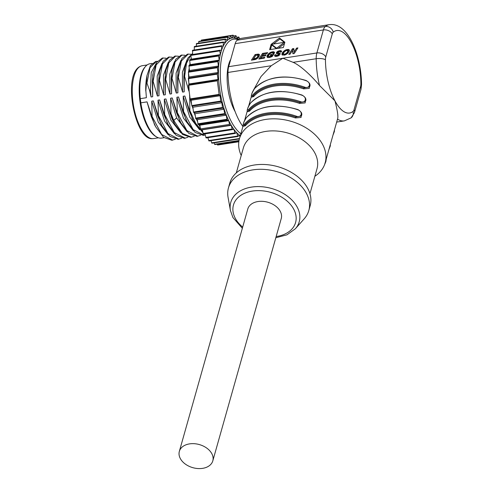 <?xml version="1.0" encoding="UTF-8"?>
<svg xmlns="http://www.w3.org/2000/svg" width="493" height="493" viewBox="0 0 493 493"><rect width="100%" height="100%" fill="white"/><g stroke="black" fill="none" stroke-linecap="round" stroke-linejoin="round"><path stroke-width="0.74" d="M253.476 90.12L261.068 76.477L271.242 65.729L228.012 72.453A13.915 5.571 -98.8 0 1 228.684 66.672L235.186 43.649A13.915 5.571 -98.8 0 1 237.115 40.223A48.696 19.504 -98.8 0 1 241.2 38.362L329.386 24.65A48.696 19.504 -98.8 0 0 325.3 26.511A13.915 5.571 81.2 0 0 323.371 29.944L316.87 52.961L282.853 58.254L293.119 62.328C301.081 65.748 313 77.456 319.526 85.523A48.696 19.504 -98.8 0 1 316.192 58.741L293.119 62.328M228.012 72.453A48.696 19.504 81.2 0 0 242.907 126.504M251.405 60.195L255.22 59.524L257.21 58.507L258.991 56.578L259.349 54.581L258.203 54.125L255.109 54.563L251.405 60.195M268.747 55.043L270.639 53.164L272.37 52.659L273.159 53.373L274.527 53.047L274.391 52.196L273.097 51.722L270.836 52.227L268.765 53.558L267.144 55.727L267.009 56.985L267.742 57.552L269.646 57.422L272.315 56.412L273.898 53.996L270.823 54.47L270.207 55.413L271.963 55.142L271.415 55.98L269.825 56.535L268.494 56.448L268.747 55.043M266.066 54.852L262.504 55.401L263.348 54.125L267.027 53.552L267.644 52.609L262.547 53.404L258.85 59.037L264.223 58.199L264.846 57.256L260.846 57.878L261.888 56.344L265.45 55.789L266.066 54.852M274.564 55.58L274.915 56.239L276.117 56.412L278.89 55.53L279.851 54.661L280.19 53.552L279.383 53.047L279.907 54.027L278.477 53.62L277.886 52.289L279.211 51.549L280.024 51.617L280.135 52.153L281.509 51.901L281.515 51.093L280.314 50.6L277.584 51.401L276.407 53.281L278.662 54.55L277.072 55.419L276.043 55.308L276.111 54.661L274.743 54.926L274.921 56.239M277.873 52.548L279.383 53.047M282.218 53.115L282.187 54.945L284.677 55.062L287.425 53.589L289.218 51.297L289.366 50.163L288.688 49.51L286.088 49.787L284.406 50.674L282.668 52.406L282.218 53.115L282.742 54.094L282.421 55.099L281.897 54.107M288.775 54.384L290.094 54.181L292.577 50.397L292.916 53.737L294.235 53.534L297.926 47.901L296.613 48.104L294.142 51.876L293.791 48.548L292.466 48.752L288.775 54.384M269.622 49.664L283.37 47.525L284.862 42.232L279.482 38.01L271.119 44.37L269.622 49.664M243.185 125.505L239.469 138.662A44.524 30.714 -164.2 0 1 277.929 118.967A44.524 30.714 -164.2 0 1 322.632 144.492A44.524 30.714 15.8 0 1 325.164 162.863L337.502 119.14C338.438 117.032 337.588 110.943 334.95 100.868L319.526 85.523M325.164 162.863A44.524 30.714 15.8 0 1 314.873 176.272M271.242 65.729L282.853 58.254L228.684 66.672M239.469 138.662A44.524 30.714 -164.2 0 0 241.225 155.474M309.598 83.49L309.277 88.376L303.657 88.876A44.524 30.714 -164.2 0 0 253.612 96.659L252.102 96.831M305.487 98.027L305.167 102.914L299.553 103.413A44.524 30.714 -164.2 0 0 249.501 111.196L247.997 111.375M243.844 126.171L245.397 125.74A44.524 30.714 15.8 0 1 295.449 117.956L301.063 117.457L301.383 112.57M309.943 193.706L317.005 168.717A38.263 26.394 15.8 0 0 314.824 152.929A38.263 26.394 -164.2 0 0 276.413 130.996A38.263 26.394 -164.2 0 0 243.363 147.918L236.301 172.907M308.797 210.573L310.165 205.729A41.739 28.791 15.8 0 0 307.792 188.505A41.739 28.791 -164.2 0 0 265.887 164.576A41.739 28.791 -164.2 0 0 229.83 183.039L228.462 187.882A41.739 28.791 -164.2 0 0 228.056 197.274L230.41 210.443A35.576 24.539 15.8 0 1 255.947 186.65A35.576 24.539 15.8 0 1 297.199 207.103A35.576 24.539 15.8 0 1 295.338 228.783L304.23 218.787A41.739 28.791 15.8 0 0 308.797 210.573A41.739 28.791 15.8 0 0 306.418 193.355A41.739 28.791 -164.2 0 0 264.513 169.426A41.739 28.791 -164.2 0 0 228.462 187.882M212.81 460.844L281.256 218.498A17.391 11.998 -164.2 0 0 275.304 205.834A17.391 11.998 -164.2 0 0 257.981 201.538A17.391 11.998 -164.2 0 0 247.782 209.044L179.341 451.391A17.391 11.998 -164.2 0 0 185.288 464.055A17.391 11.998 -164.2 0 0 202.617 468.35A17.391 11.998 -164.2 0 0 212.81 460.844A17.391 11.998 -164.2 0 0 206.863 448.18A17.391 11.998 -164.2 0 0 189.534 443.885A17.391 11.998 -164.2 0 0 179.341 451.391M303.657 88.876L303.984 87.945L309.542 86.897C310.756 84.716 309.616 82.584 306.128 80.501C283.999 73.938 266.805 76.637 254.542 88.604A0.696 0.481 -139 0 1 254.665 88.518M306.085 80.716A45.911 31.669 -164.2 0 0 254.468 88.74C251.257 94.212 250.666 96.314 252.687 95.044A45.911 31.669 15.8 0 1 304.304 87.014C309.801 89.288 311.675 82.645 306.085 80.716L306.128 80.501M254.468 88.74A0.696 0.481 -139 0 1 254.542 88.604C251.911 91.969 250.395 97.596 251.831 96.881L253.149 95.852A45.22 31.195 15.8 0 1 303.984 87.945L304.304 87.014M253.612 96.659A0.696 0.481 41 0 0 253.149 95.852A0.696 0.481 41 0 1 252.687 95.044M299.553 103.413L299.873 102.489L305.438 101.441C306.652 99.253 305.512 97.121 302.018 95.044L301.975 95.254C307.57 97.189 305.691 103.826 300.2 101.558A45.911 31.669 -164.2 0 0 248.583 109.582C246.562 110.851 247.153 108.75 250.364 103.283A45.911 31.669 15.8 0 1 301.975 95.254M249.501 111.196A0.696 0.481 41 0 0 249.045 110.389A0.696 0.481 -139 0 1 248.583 109.582M250.364 103.283A0.696 0.481 41 0 1 250.432 103.148C247.8 106.506 246.29 112.133 247.72 111.424L249.045 110.389A45.22 31.195 -164.2 0 1 299.873 102.489L300.2 101.558M295.449 117.956L295.769 117.026L301.334 115.978C302.542 113.797 301.402 111.664 297.914 109.582L297.871 109.797C303.46 111.732 301.587 118.369 296.09 116.095A45.911 31.669 -164.2 0 0 244.479 124.125C242.451 125.395 243.049 123.293 246.254 117.821A45.911 31.669 15.8 0 1 297.871 109.797M245.397 125.74A0.696 0.481 41 0 0 244.935 124.932A0.696 0.481 -139 0 1 244.479 124.125M246.254 117.821A0.696 0.481 41 0 1 246.327 117.685C243.696 121.05 242.186 126.676 243.616 125.962L244.935 124.932A45.22 31.195 -164.2 0 1 295.769 117.026L296.09 116.095M328.911 149.601L330.218 144.973M334.322 130.429L333.015 135.057M326.107 159.51L324.647 164.452M255.109 54.563L255.627 55.536L252.706 59.992M257.414 54.205L257.845 55.198M257.74 54.156L258.264 55.136L257.938 55.185M257.938 54.138L258.264 55.136M258.203 54.125L258.461 55.117M258.437 54.131L258.726 55.105M258.646 54.156L258.961 55.111M258.831 54.199L259.17 55.136M258.991 54.267L259.478 55.179M259.133 54.347L259.478 54.988M259.25 54.458L259.447 54.815M257.987 55.37L257.654 56.633L256.409 58.057L253.414 59.068L255.904 55.271L257.888 55.228L258.548 56.553L258.11 57.712M257.395 57.04L257.876 57.94M257.087 57.416L257.531 58.248M256.754 57.755L257.167 58.538M256.409 58.057L256.798 58.79M256.052 58.322L256.422 59.012M255.799 58.476L256.163 59.148M255.547 58.605L255.904 59.265M255.294 58.704L255.651 59.37M254.998 58.79L255.362 59.474M254.61 58.877L254.992 59.585M254.135 58.957L254.53 59.69M253.414 59.068L253.821 59.819M258.024 55.573L258.548 56.553M257.987 55.851L258.511 56.831M257.864 56.196L258.387 57.176M257.654 56.633L258.178 57.613M268.494 56.448L269.166 57.515M268.722 56.584L269.215 57.508M269.061 56.633L269.498 57.453M269.511 56.596L269.917 57.354M269.825 56.535L270.219 57.274M270.146 56.455L270.534 57.17M270.491 56.35L270.867 57.052M270.823 56.227L271.193 56.929M271.132 56.103L271.501 56.8M271.415 55.98L271.785 56.677M271.963 55.142L272.284 56.424M270.823 54.47L271.242 55.253M273.122 55.173L272.068 55.339M266.947 56.436L267.477 57.441M267.144 55.727L267.668 56.707L267.471 57.41M267.409 55.204L267.933 56.177L267.668 56.707M267.754 54.68L268.272 55.654L267.933 56.177M268.18 54.156L268.703 55.13L268.272 55.654M268.765 53.558L269.209 54.384M269.406 53.041L269.794 53.762M270.102 52.591L270.466 53.269M270.836 52.227L271.199 52.911M271.594 51.962L271.982 52.696M272.376 51.79L272.9 52.769L273.621 52.702L273.097 51.722M273.67 51.771L274.194 52.745L273.621 52.702M274.102 51.925L274.527 52.726M274.527 52.868L274.194 52.745M262.504 55.401L262.923 56.184M260.846 57.878L261.259 58.661M262.547 53.404L263.071 54.384L260.15 58.833M274.619 55.271L275.131 56.319M274.743 54.926L275.137 56.251M276.259 55.709L275.267 55.906M276.043 55.308L276.672 56.35M276.246 55.432L276.733 56.338M276.585 55.462L277.017 56.276M277.072 55.419L277.473 56.177M277.497 55.333L277.873 56.029M277.861 55.216L278.225 55.9M278.157 55.068L278.514 55.74M278.385 54.902L278.761 55.604M278.557 54.729L278.958 55.481M278.662 54.55L279.1 55.37M278.699 54.403L279.18 55.308M278.668 54.279L279.198 55.29M277.879 52.56L276.967 53.731M281.546 51.691L280.061 51.66M276.376 53.096L276.635 53.577M276.4 52.874L276.832 53.682M276.481 52.634L277.004 53.608M276.727 52.19L277.251 53.17M277.097 51.783L277.621 52.757M277.584 51.401L277.978 52.135M278.169 51.075L278.52 51.734M278.841 50.834L279.223 51.549M279.593 50.668L280.116 51.648M280.314 50.6L280.837 51.58M280.881 50.656L281.398 51.629M281.275 50.822L281.577 51.383M280.135 51.747L280.332 52.116M277.953 52.64L278.477 53.62M278.12 52.72L278.644 53.7M278.403 52.813L278.927 53.792M279.796 53.189L280.197 53.928M280.03 53.324L280.197 53.632M282.064 53.441L282.588 54.421M282.421 52.769L282.742 54.094M282.668 52.406L283.192 53.38L282.945 53.749M283.044 51.919L283.567 52.899L283.192 53.38M283.463 51.469L283.95 52.387M283.913 51.056L284.362 51.888M284.406 50.674L284.812 51.438M284.936 50.335L285.318 51.056M285.496 50.033L285.872 50.736M286.088 49.787L286.476 50.508M286.698 49.596L287.123 50.391M287.32 49.466L287.61 50.496M288.091 49.411L288.608 50.391L287.844 50.446M288.688 49.51L289.212 50.489L288.608 50.391M289.12 49.768L289.373 50.237M281.91 54.421L282.187 54.945M281.953 53.78L282.477 54.76M284.208 55.167L283.37 53.546L284.239 52.011L286.137 50.6L287.783 50.606L287.598 51.925L286.143 53.521L284.492 54.267L283.389 53.836M287.906 50.841L288.43 51.814L288.103 52.93M287.912 51.149L288.436 52.129M287.795 51.537L288.319 52.517M287.598 51.925L288.122 52.905M287.32 52.338L287.801 53.238M286.963 52.763L287.407 53.601M286.556 53.17L286.969 53.94M286.143 53.521L286.525 54.23M285.712 53.799L286.088 54.495M285.287 54.02L285.65 54.698M284.88 54.181L285.25 54.871M284.492 54.267L284.88 54.994M284.067 54.298L284.498 55.105M283.746 54.23L284.239 55.161M283.512 54.07L284.036 55.05M292.466 48.752L292.99 49.731L290.075 54.181M293.902 49.59L292.99 49.731M294.142 51.876L294.66 52.856L297.137 49.084L296.613 48.104M292.577 50.397L293.329 53.675M271.119 44.37L271.637 45.35L270.46 49.528M279.482 38.01L280.006 38.99L273.393 44.019M272 45.079L271.637 45.35M284.258 42.33L280.006 38.99M284.473 43.612L278.286 48.314M276.376 48.61L272.105 45.276L271.581 44.296L284.381 42.312L276.604 48.215L276.776 48.548M284.381 42.312L284.683 42.879M276.604 48.215L271.581 44.296M240.861 133.732A49.041 19.64 -98.8 0 1 220.63 81.296A49.041 19.64 -98.8 0 1 233.67 39.181A49.041 19.64 -98.8 0 1 236.165 39.212A49.041 19.64 -98.8 0 1 237.891 39.662M230.767 59.308A33.043 13.231 81.2 0 0 235.149 111.634M232.197 38.004A50.434 20.201 -98.8 0 1 234.767 38.029L233.097 35.163L232.197 38.004A50.434 20.201 -98.8 0 0 232.117 38.01A50.434 20.201 -98.8 0 0 232.092 38.016L230.373 35.576L229.652 38.805A50.434 20.201 -98.8 0 1 232.092 38.016L232.117 38.01M240.301 135.729A50.434 20.201 -98.8 0 1 239.407 135.1A50.434 20.201 -98.8 0 1 239.296 135.014A50.434 20.201 -98.8 0 1 236.615 132.586A50.434 20.201 -98.8 0 1 236.511 132.469A50.434 20.201 -98.8 0 1 233.885 129.308A50.434 20.201 -98.8 0 1 233.781 129.166A50.434 20.201 -98.8 0 1 231.254 125.321A50.434 20.201 -98.8 0 1 231.149 125.148A50.434 20.201 -98.8 0 1 228.764 120.693A50.434 20.201 -98.8 0 1 228.672 120.502A50.434 20.201 -98.8 0 1 220.26 54.846A50.434 20.201 -98.8 0 1 220.309 54.655A50.434 20.201 -98.8 0 1 221.554 50.237A50.434 20.201 -98.8 0 1 221.61 50.07A50.434 20.201 -98.8 0 1 223.163 46.268A50.434 20.201 -98.8 0 1 223.23 46.132A50.434 20.201 -98.8 0 1 225.048 43.02A50.434 20.201 -98.8 0 1 225.128 42.909A50.434 20.201 -98.8 0 1 227.193 40.531A50.434 20.201 -98.8 0 1 227.285 40.451A50.434 20.201 -98.8 0 1 229.559 38.855A50.434 20.201 -98.8 0 1 229.652 38.805L229.535 38.824M234.767 38.029A50.434 20.201 -98.8 0 1 234.871 38.047A50.434 20.201 -98.8 0 1 237.521 38.898A50.434 20.201 -98.8 0 1 237.632 38.947A50.434 20.201 -98.8 0 1 238.409 39.348M205.063 134.466A49.041 19.64 -98.8 0 1 204.638 133.942M202.481 130.953A49.041 19.64 -98.8 0 1 201.655 129.647M199.992 126.744A49.041 19.64 -98.8 0 1 198.981 124.772M197.496 121.561A49.041 19.64 -98.8 0 1 196.534 119.251M195.197 115.689A49.041 19.64 -98.8 0 1 194.365 113.211M193.12 109.058A49.041 19.64 -98.8 0 1 192.516 106.796M191.198 101.016A49.041 19.64 -98.8 0 1 191.025 100.141M188.992 84.02A49.041 19.64 -98.8 0 1 188.967 83.631M188.813 77.352A49.041 19.64 -98.8 0 1 188.837 75.614M189.053 70.949A49.041 19.64 -98.8 0 1 189.22 69.008M189.719 64.953A49.041 19.64 -98.8 0 1 190.015 63.172M190.797 59.511A49.041 19.64 -98.8 0 1 191.192 58.032M192.35 54.52A49.041 19.64 -98.8 0 1 192.59 53.916M202.278 129.825L203.332 134.145L232.302 129.641L231.254 125.321L202.278 129.825A50.434 20.201 -98.8 0 1 202.179 129.653L231.149 125.148L202.179 129.653M229.615 125.136L228.764 120.693L199.794 125.197A50.434 20.201 -98.8 0 1 199.702 125.006L228.672 120.502L227.088 119.99L198.118 124.495L199.702 125.006M191.29 59.351L189.83 59.819L189.676 60.503L218.645 55.999L218.806 55.315L220.26 54.846L191.29 59.351A50.434 20.201 -98.8 0 1 191.333 59.16L220.309 54.655L219.829 50.902L190.853 55.407L191.333 59.16M201.612 40.223L201.107 41.024M229.559 38.855L227.815 36.87L227.131 40.475M199.012 41.467L198.5 43.218M227.193 40.531L225.461 39.027L224.925 42.94M196.621 43.587L196.208 46.225M225.048 43.02L223.347 42.01L223.23 46.132L222.885 46.182M223.267 42.059L194.378 46.515L194.242 50.003M223.163 46.268L221.517 45.757L221.61 50.07L220.611 50.224M221.468 45.781L192.547 50.261L192.627 54.477M221.554 50.237L220.001 50.218L219.829 50.902M218.645 55.999L219.175 60.109L217.949 60.972L217.826 61.631L218.387 66.025L217.376 67.72L217.986 72.502L217.308 74.147L217.986 79.465L217.364 80.815L219.102 94.385L220.075 95.753L220.753 101.065L221.862 102.735L222.472 107.517L223.921 109.236L224.777 114.302L226.232 115.189L227.088 119.99M219.102 94.385L190.132 98.89L191.099 100.258L191.777 105.57L192.886 107.24L193.502 112.022L194.951 113.741L195.807 118.807L197.255 119.694L198.118 124.495M190.384 98.896L219.354 94.391M189.676 60.503L190.199 64.614L188.973 65.477L189.411 70.53L188.4 72.224L189.016 77.007L188.332 78.658L189.01 83.97L188.64 85.277M217.364 80.815L188.394 85.32L190.132 98.89M189.01 83.97L217.986 79.465M189.016 77.007L217.986 72.502M189.411 70.53L218.387 66.025M190.199 64.614L219.175 60.109M191.099 100.258L220.075 95.753M192.886 107.24L221.862 102.735M194.951 113.741L223.921 109.236M197.255 119.694L226.232 115.189M199.794 125.197L200.645 129.641M203.332 134.145L233.781 129.166M232.838 129.468L233.885 129.308L235.099 133.449L236.511 132.469M204.928 133.899L206.129 137.954L235.044 133.443M236.27 132.642L236.615 132.586L237.983 136.481L239.296 135.014M207.824 137.689L209.007 140.986L237.891 136.462M239.197 135.131L240.011 136.752M210.831 140.702L212.033 143.118M213.931 142.896L214.825 144.566L238.982 140.807M217.08 144.215L217.659 145.041L238.84 141.75M239.653 38.768L238.828 37L237.632 38.947M237.521 38.898L235.931 35.638L234.871 38.047M220.328 144.628L238.84 141.756M219.983 50.224L191.025 54.723L190.853 55.407M189.127 91.069L188.48 72.835M188.659 71.405L189.152 68.484M189.663 95.241L189.873 110.561L189.09 110.685L184.832 95.993L183.223 96.24L183.575 111.541L182.792 111.664L178.528 96.973L176.925 97.22L177.277 112.521L176.494 112.644L172.23 97.953L170.627 98.199L170.979 113.501L170.19 113.624L165.931 98.933L164.329 99.179L164.68 114.481L163.892 114.598L159.633 99.913L158.031 100.159L158.382 115.461L157.594 115.578L153.335 100.892L151.733 101.139L152.084 116.434L151.296 116.558L147.037 101.872L140.825 102.834L140.289 98.662L146.39 97.713L145.854 90.663L146.39 97.713M157.477 61.298L155.683 61.483L150.42 65.563L147.006 75.447L145.854 90.663M146.162 83.218L146.945 83.095L149.459 90.102L151.086 96.979L150.445 90.268L151.215 72.619L156.281 63.166M165.968 58.156L162.32 58.045L156.786 62.303L153.243 72.489L152.787 75.035L152.688 96.733L151.086 96.979M152.688 96.733L152.337 81.437L153.126 81.314L157.384 95.999L157.193 76.082L161.938 63.455M172.267 57.182L168.618 57.065L163.084 61.323L159.547 71.51L159.085 74.055L158.986 95.753L157.384 95.999M158.986 95.753L158.635 80.458L159.424 80.334L163.682 95.026L163.491 75.102L168.236 62.475M178.565 56.202L174.923 56.085L169.382 60.343L165.845 70.53L165.383 73.075L165.284 94.773L163.682 95.026M165.284 94.773L164.933 79.478L165.722 79.355L169.98 94.046L169.789 74.129L174.534 61.496M184.863 55.222L181.221 55.105L175.681 59.363L172.143 69.55L171.681 72.095L171.582 93.793L169.98 94.046M171.582 93.793L171.231 78.498L172.02 78.375L176.278 93.066L176.087 73.149L180.839 60.516M191.161 54.242L187.519 54.131L181.979 58.384L178.441 68.57L177.979 71.115L177.881 92.813L176.278 93.066M177.881 92.813L177.535 77.518L178.318 77.395L182.576 92.086L182.385 72.169L187.137 59.536M192.56 53.49L187.808 58.199L184.739 67.59L184.277 70.135L184.185 91.834L182.576 92.086M184.185 91.834L183.834 76.538L184.616 76.415L188.881 91.106M147.037 101.872L154.482 124.55L155.696 126.837L163.645 137.362L171.884 140.277L175.348 139.211M154.469 135.378L153.557 134.564A36.581 14.648 81.2 0 1 140.302 102.957L140.825 102.834A37.622 15.067 81.2 0 0 154.469 135.378A37.622 15.067 81.2 0 0 161.556 138.102L164.077 137.707M145.219 66.82A36.87 14.765 81.2 0 0 140.24 103.339A36.87 14.765 81.2 0 0 156.071 136.623M144.067 68.496L143.451 69.544A36.581 14.648 81.2 0 0 139.772 98.84L140.289 98.662A37.622 15.067 81.2 0 1 144.067 68.496A37.622 15.067 81.2 0 1 149.995 63.745L152.103 63.418M140.302 102.957L139.772 98.84M151.296 116.558L155.696 126.837M152.084 116.434L161.661 134.49L172.667 140.16M168.138 134.688L158.296 122.091L151.733 101.139M153.335 100.892L160.78 123.57L161.994 125.857L169.943 136.382L178.183 139.303L181.646 138.231M157.594 115.578L161.994 125.857M158.382 115.461L167.959 133.511L178.971 139.18M174.436 133.708L164.594 121.112L158.031 100.159M159.633 99.913L167.078 122.591L168.292 124.877L176.241 135.402L184.481 138.323L187.944 137.251M163.892 114.598L168.292 124.877M164.68 114.481L174.263 132.531L185.269 138.2M180.734 132.728L170.892 120.132L164.329 99.179M165.931 98.933L171.934 118.684L174.59 123.897L182.539 134.423L190.779 137.344L194.242 136.271M170.19 113.624L174.59 123.897M170.979 113.501L173.727 120.415L182.355 133.43L191.567 137.22M187.032 131.748L176.63 117.95L170.627 98.199M172.23 97.953L179.68 120.637L180.888 122.917L188.837 133.443L197.077 136.364L200.54 135.292M176.494 112.644L180.888 122.917M177.277 112.521L186.859 130.571L197.866 136.241M193.33 130.768L183.495 118.172L176.925 97.22M178.528 96.973L185.978 119.657L187.186 121.937L195.136 132.463L203.375 135.384L205.199 135.027M182.792 111.664L187.186 121.937M183.575 111.541L193.157 129.591L204.164 135.261M199.628 129.788L189.793 117.192L183.223 96.24M184.832 95.993L192.276 118.677L193.484 120.958L202.759 132.488M189.09 110.685L193.484 120.958M189.873 110.561L195.678 123.33L202.617 131.674M193.108 109.008L192.27 106.5M191.623 104.337L190.249 98.89M189.947 97.485L189.528 95.266M192.572 53.731L191.216 54.692M190.853 55.031L186.508 63.252L184.616 76.415M184.739 67.59L183.834 76.538M188.308 54.008L181.375 60.953L178.318 77.395M178.441 68.57L177.535 77.518M182.003 54.988L175.077 61.933L172.02 78.375M172.143 69.55L171.231 78.498M175.705 55.968L168.779 62.913L165.722 79.355M165.845 70.53L164.933 79.478M169.407 56.941L162.48 63.893L159.424 80.334M159.547 71.51L158.635 80.458M163.109 57.921L156.176 64.873L153.126 81.314M153.243 72.489L152.337 81.437M145.755 90.995A37.622 15.067 -98.8 0 1 146.643 77.463L147.006 75.447M150.445 90.268L149.459 90.102M156.466 61.36L150.001 67.738L146.945 83.095M237.115 40.223L325.3 26.511A6.957 6.218 51.6 0 1 333.25 32.137A6.957 2.785 81.2 0 0 332.282 33.857L325.781 56.874A6.957 2.785 81.2 0 0 325.448 59.764A41.739 16.719 81.2 0 0 334.95 100.868A41.739 16.719 81.2 0 0 353.08 111.436A6.957 2.785 81.2 0 0 354.042 109.723L360.543 86.7A6.957 2.785 81.2 0 0 360.882 83.81A41.739 16.719 81.2 0 0 351.373 42.706A41.739 16.719 81.2 0 0 333.25 32.137M235.186 43.649L323.371 29.944A6.957 4.801 15.8 0 1 332.282 33.857M325.448 59.764A6.957 2.231 -0.3 0 0 316.192 58.741A13.915 5.571 81.2 0 1 316.87 52.961A6.957 4.801 15.8 0 1 325.781 56.874M329.386 24.65C348.138 22 361.461 55.925 361.535 84.753A6.957 2.231 179.7 0 0 360.882 83.81M361.535 84.753L360.938 89.572A6.957 4.801 -164.2 0 0 360.543 86.7M360.938 89.572L354.436 112.595A6.957 4.801 -164.2 0 0 354.042 109.723M354.436 112.595L351.102 117.87A6.957 6.218 -128.4 0 0 353.08 111.436M351.102 117.87L344.348 120.884A48.696 19.504 -98.8 0 1 337.502 119.14M242.685 227.094A32.273 22.265 15.8 0 1 235.297 218.313A32.273 22.265 15.8 0 1 252.379 191.068A32.273 22.265 15.8 0 1 293.748 209.229A32.273 22.265 15.8 0 1 276.16 236.548M301.932 95.217L302.018 95.044C279.895 88.481 262.701 91.18 250.432 103.148M297.821 109.754L297.914 109.582C275.79 103.019 258.591 105.724 246.327 117.685M256.958 54.273L257.383 55.068M230.588 35.73L232.942 35.36M230.206 35.841L201.23 40.346M227.637 37.209L198.661 41.714M225.27 39.446L196.3 43.951M223.163 42.515L194.187 47.02M221.339 46.354L192.362 50.859M218.806 55.315L189.83 59.819M219.539 94.939L190.563 99.444M217.659 80.273L188.683 84.778M188.332 78.658L217.308 74.147M217.37 73.556L188.394 78.06M188.4 72.224L217.376 67.72M217.468 67.085L188.492 71.59M188.85 66.136L217.826 61.631M217.949 60.972L188.973 65.477M191.777 105.57L220.753 101.065M220.969 101.663L191.999 106.168M193.502 112.022L222.472 107.517M222.731 108.158L193.755 112.663M195.511 118.135L224.488 113.63M224.777 114.302L195.807 118.807M197.785 123.811L226.755 119.306M229.245 124.439L200.275 128.944M231.926 129.043L202.956 133.548M234.742 132.931L205.772 137.436M237.651 136.056L208.675 140.56M239.512 138.521L211.62 142.859M239.043 140.487L214.547 144.295M238.877 141.503L217.413 144.837M238.717 37.086L236.856 37.382M235.796 35.779L233.731 36.1M158.475 137.818L153.569 138.582A36.87 14.765 -98.8 0 1 152.577 138.65A36.87 14.765 -98.8 0 1 133.128 103.197A36.87 14.765 -98.8 0 1 142.237 65.717L147.142 64.953M176.63 117.95L173.727 120.415L172.938 120.538L171.934 118.684M344.348 120.884L336.682 122.079M251.399 96.425L248.749 105.816M247.295 110.968L244.639 120.36M230.41 210.443L232.918 217.53L242.346 228.296M275.821 237.755L286.938 234.828L295.338 228.783M251.831 96.881L252.102 97.189L252.133 96.819M247.72 111.424L247.991 111.732L248.022 111.356M243.616 125.962L243.887 126.27L243.918 125.9M330.347 144.511L330.304 145.946L328.893 149.656M334.451 129.967L334.408 131.403L332.997 135.119M326.243 159.048L325.855 161.63L324.61 164.545M230.422 35.576L233.097 35.163M233.676 35.989L235.931 35.638M236.825 37.314L238.828 37M211.922 143.204L239.395 138.934M209.007 140.986L237.983 136.481M206.129 137.954L235.099 133.449M191.025 54.723L220.001 50.218M192.547 50.261L221.517 45.757M194.378 46.515L223.347 42.01M196.485 43.532L225.461 39.027M198.839 41.375L227.815 36.87M201.403 40.081L230.373 35.576M153.569 138.582L152.386 138.662C134.453 140.579 121.198 70.012 142.237 65.717"/></g></svg>
